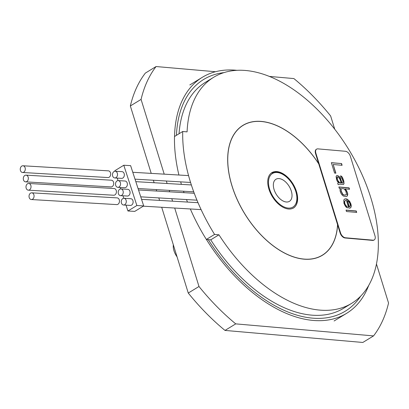 <?xml version="1.0" encoding="UTF-8"?>
<svg xmlns="http://www.w3.org/2000/svg" width="409" height="409" viewBox="0 0 409 409"><rect width="100%" height="100%" fill="white"/><g stroke="black" fill="none" stroke-linecap="round" stroke-linejoin="round"><path stroke-width="0.61" d="M174.531 136.494A138.319 81.105 -121.4 0 1 202.322 77.306A138.319 81.105 -121.4 0 1 235.737 70.21A138.319 81.105 -121.4 0 1 237.092 70.343M368.657 285.564A138.319 81.105 -121.4 0 1 346.607 313.335A138.319 81.105 -121.4 0 1 313.192 320.431A138.319 81.105 -121.4 0 1 206.392 239.454M33.875 194.761A3.364 2.52 93.4 0 1 31.355 199.536A3.364 2.52 93.4 0 1 29.228 197.603A3.364 2.52 93.4 0 1 31.754 192.823A3.364 2.52 93.4 0 1 33.875 194.761M31.754 192.823L117.138 197.89A3.364 2.52 93.4 0 1 119.264 199.827A3.364 2.52 93.4 0 1 116.739 204.602L31.355 199.536M118.405 193.702A3.364 2.52 93.4 0 1 120.931 188.927A3.364 2.52 93.4 0 1 123.053 190.865A3.364 2.52 93.4 0 1 120.532 195.64A3.364 2.52 93.4 0 1 118.405 193.702M120.931 188.927L127.761 189.331A3.364 2.52 93.4 0 1 129.883 191.269A3.364 2.52 93.4 0 1 127.363 196.044L120.532 195.64M126.038 205.154L127.93 210.988L136.867 205.522L123.794 165.241L114.857 170.706L115.031 171.243M117.255 178.104L118.068 180.609M120.297 187.47L120.767 188.922M122.997 195.788L123.809 198.293M123.968 198.293L130.798 198.702A3.364 2.52 93.4 0 1 132.925 200.635A3.364 2.52 93.4 0 1 130.399 205.415L123.569 205.006A3.364 2.52 93.4 0 1 121.447 203.074A3.364 2.52 93.4 0 1 123.968 198.293A3.364 2.52 93.4 0 1 126.095 200.231A3.364 2.52 93.4 0 1 123.569 205.006M118.232 180.614L125.062 181.018A3.364 2.52 93.4 0 1 127.184 182.956A3.364 2.52 93.4 0 1 124.663 187.731L117.833 187.327A3.364 2.52 93.4 0 1 115.706 185.389A3.364 2.52 93.4 0 1 118.232 180.614A3.364 2.52 93.4 0 1 120.353 182.547A3.364 2.52 93.4 0 1 117.833 187.327M115.19 171.243L122.02 171.652A3.364 2.52 93.4 0 1 124.147 173.585A3.364 2.52 93.4 0 1 121.621 178.365L114.791 177.956A3.364 2.52 93.4 0 1 112.664 176.023A3.364 2.52 93.4 0 1 115.19 171.243A3.364 2.52 93.4 0 1 117.317 173.181A3.364 2.52 93.4 0 1 114.791 177.956M123.794 165.241L130.624 165.645L143.697 205.926L136.867 205.522M127.93 210.988L134.76 211.392L143.697 205.926M30.839 185.389A3.364 2.52 93.4 0 1 28.313 190.17A3.364 2.52 93.4 0 1 26.191 188.232A3.364 2.52 93.4 0 1 28.712 183.457A3.364 2.52 93.4 0 1 30.839 185.389M28.712 183.457L114.096 188.523A3.364 2.52 93.4 0 1 116.222 190.456A3.364 2.52 93.4 0 1 113.702 195.236L28.313 190.17M28.139 177.077A3.364 2.52 93.4 0 1 25.614 181.857A3.364 2.52 93.4 0 1 23.492 179.919A3.364 2.52 93.4 0 1 26.012 175.144A3.364 2.52 93.4 0 1 28.139 177.077M26.012 175.144L111.401 180.205A3.364 2.52 93.4 0 1 113.523 182.143A3.364 2.52 93.4 0 1 111.003 186.918L25.614 181.857M25.097 167.71A3.364 2.52 93.4 0 1 22.577 172.486A3.364 2.52 93.4 0 1 20.45 170.553A3.364 2.52 93.4 0 1 22.97 165.773A3.364 2.52 93.4 0 1 25.097 167.71M22.97 165.773L108.359 170.839A3.364 2.52 93.4 0 1 110.481 172.777A3.364 2.52 93.4 0 1 107.961 177.552L22.577 172.486M334.751 129.249L330.636 115.951A175.875 103.129 58.6 0 0 293.892 78.574L269.291 76.422M215.517 71.728L156.074 66.539L145.348 73.099A175.875 103.129 58.6 0 0 130.348 105.957L151.218 173.38M153.344 180.246L154.116 182.741M156.243 189.602L156.688 191.049M158.815 197.91L159.587 200.41M161.708 207.271L188.263 293.048A175.875 103.129 58.6 0 0 225.006 330.426L362.824 342.461L373.55 335.901A175.875 103.129 58.6 0 0 388.55 303.043L376.484 264.071M174.704 208.043L198.989 286.494A175.875 103.129 58.6 0 0 235.732 323.872L373.55 335.901M156.074 66.539A175.875 103.129 58.6 0 0 141.074 99.402L164.213 174.152M166.335 181.013L167.112 183.513M169.234 190.374L169.684 191.821M171.806 198.682L172.578 201.177M235.732 323.872L225.006 330.426M198.989 286.494L188.263 293.048M141.074 99.402L130.348 105.957M190.328 208.968A138.37 81.135 58.6 0 0 206.356 239.449L208.253 239.618A135.783 79.622 58.6 0 0 312.481 318.141A135.783 79.622 58.6 0 0 345.288 311.172A135.783 79.622 58.6 0 0 360.641 296.203M318.764 163.922A76.038 44.586 58.6 0 0 261.397 121.519A76.038 44.586 58.6 0 0 243.028 125.415A76.038 44.586 58.6 0 0 237.394 199.909A76.038 44.586 58.6 0 0 303.979 259.071A76.038 44.586 58.6 0 0 322.348 255.17A76.038 44.586 58.6 0 0 337.548 224.602M218.948 234.807A132.424 77.649 58.6 0 0 351.755 303.279A132.424 77.649 58.6 0 0 348.938 149.796A132.424 77.649 58.6 0 0 213.621 77.311A132.424 77.649 58.6 0 0 187.082 131.872L182.716 131.493A138.37 81.135 58.6 0 0 214.577 234.423L218.948 234.807L210.722 239.832A132.424 77.649 58.6 0 0 343.534 308.304L351.755 303.279M213.621 77.311L205.395 82.337A132.424 77.649 58.6 0 0 179.04 133.738M178.912 175.026A138.37 81.135 58.6 0 1 174.495 136.519L182.716 131.493M180.681 181.867A138.37 81.135 58.6 0 0 181.392 184.362M183.539 191.223A138.37 81.135 58.6 0 0 184.024 192.67M186.499 199.551A138.37 81.135 58.6 0 0 187.47 202.061M206.356 239.449L214.577 234.423M208.253 239.618L210.722 239.832M223.963 72.628A135.783 79.622 58.6 0 0 203.641 79.469A135.783 79.622 58.6 0 0 176.437 135.328M337.614 224.817A76.146 44.647 -121.4 0 1 322.399 255.262A76.146 44.647 -121.4 0 1 304.005 259.168A76.146 44.647 -121.4 0 1 237.332 199.924A76.146 44.647 -121.4 0 1 242.972 125.328A76.146 44.647 -121.4 0 1 261.366 121.422A76.146 44.647 -121.4 0 1 318.698 163.712M276.893 171.581A20.69 12.132 58.6 0 0 271.893 172.639A20.69 12.132 58.6 0 0 270.364 192.91A20.69 12.132 58.6 0 0 288.483 209.009A20.69 12.132 58.6 0 0 293.478 207.946A20.69 12.132 58.6 0 0 295.012 187.68A20.69 12.132 58.6 0 0 276.893 171.581M286.31 201.99A12.93 7.582 -121.4 0 1 274.986 191.928A12.93 7.582 -121.4 0 1 275.942 179.26A12.93 7.582 -121.4 0 1 279.066 178.595A12.93 7.582 -121.4 0 1 290.39 188.656A12.93 7.582 -121.4 0 1 289.434 201.33A12.93 7.582 -121.4 0 1 286.31 201.99M177.061 256.862A12.93 7.582 -121.4 0 1 173.968 250.737A12.93 7.582 -121.4 0 1 173.334 244.822M274.071 189.541A12.93 7.582 58.6 0 0 289.434 201.33A12.93 7.582 58.6 0 0 291.305 191.049A12.93 7.582 58.6 0 0 275.942 179.26A12.93 7.582 58.6 0 0 274.071 189.541M315.886 153.247L340.508 232.787A5.174 3.032 58.6 0 0 345.401 237.767L372.972 240.175A5.174 3.032 58.6 0 0 374.225 239.909A5.174 3.032 58.6 0 0 374.971 235.799L350.349 156.258A5.174 3.032 58.6 0 0 345.457 151.279L317.885 148.871A5.174 3.032 58.6 0 0 316.632 149.137A5.174 3.032 58.6 0 0 315.886 153.247L315.528 153.467A5.174 3.032 -121.4 0 1 316.275 149.357A5.174 3.032 -121.4 0 1 316.459 149.254M315.528 153.467L340.15 233.007A5.174 3.032 -121.4 0 0 345.043 237.987L372.614 240.395A5.174 3.032 -121.4 0 0 373.867 240.129A5.174 3.032 -121.4 0 0 374.041 240.006M341.576 163.559L331.356 162.67L334.577 173.073L335.881 173.191L333.197 164.515L342.113 165.292L341.576 163.559L331.392 162.797M341.469 176.207L340.513 175.844L340.958 177.291L342.456 179.387L343.136 182.261L342.747 183.074L342.098 183.012L340.36 178.079L338.949 176.269L337.251 175.558L336.469 175.773L336.086 176.581L336.725 180.011L337.389 181.478L338.616 182.711L337.706 183.196L338.156 184.638L339.715 184.214L343.197 184.515L344.015 183.743L343.862 181.197L342.481 177.424L341.469 176.207L340.554 175.972M347.21 196.121L347.762 194.479L347.619 193.339L346.51 190.43L344.976 188.892L349.542 189.29L349.092 187.843L338.872 186.954L339.317 188.396L340.625 188.513L340.022 189.301L340.124 190.998L340.661 192.736L341.939 194.817L343.386 196.064L346.086 196.586L347.21 196.121L347.44 193.452L346.331 190.543L344.976 188.892M345.932 198.82L344.715 198.994L343.77 200.037L343.974 203.431L345.61 206.668L347.492 207.956L347.042 206.514L345.595 205.262L344.751 203.217L344.649 201.519L345.038 200.712L346.377 200.267L348.795 208.074L349.664 208.145L350.447 207.936L351.045 207.143L351.254 205.753L350.932 204.04L349.69 201.397L347.328 199.224L345.932 198.82L344.572 199.101M346.479 211.525L356.699 212.419L356.254 210.972L346.029 210.083L346.479 211.525M341.229 182.941L339.398 182.496L337.594 180.088L337.134 177.235L337.916 177.025L339.664 178.585L341.229 182.941L339.741 182.935L338.299 181.683L336.878 178.462L336.955 177.348L337.481 176.985M341.239 189.127L341.709 188.605L343.887 188.794L344.715 189.433L345.999 191.514L346.459 194.367L345.421 195.119L344.117 195.006L342.849 194.331L341.213 191.095L341.06 189.239L341.709 188.605M347.558 200.65L349 201.903L349.971 203.672L350.293 205.39L349.654 206.739L349.22 206.703L347.558 200.65M341.893 165.277L341.397 163.666M333.197 164.515L335.661 173.171M338.616 182.711L337.941 183.022M342.747 183.074L341.919 183.125L340.932 179.945L339.388 176.995L337.722 175.727L336.438 175.839M343.601 184.352L344.005 183.022L343.683 181.31L342.302 177.532L341.29 176.32M349.322 189.27L348.913 187.956L338.913 187.082M345.983 194.888L343.938 195.113L342.67 194.439L341.034 191.202L341.06 189.239M350.324 207.966L350.871 207.251L351.075 205.865L350.002 202.394L348.197 199.986L345.753 198.927M347.251 207.864L346.863 206.622L345.416 205.369L344.572 203.329L344.47 201.632L345.38 200.461M349.654 206.739L349.041 206.811L347.338 200.63M356.484 212.399L356.075 211.085L346.07 210.211M277.184 172.516A19.658 11.524 58.6 0 0 269.592 189.152A19.658 11.524 58.6 0 0 288.192 208.074A19.658 11.524 58.6 0 0 295.784 191.438A19.658 11.524 58.6 0 0 277.184 172.516M372.972 240.175L372.614 240.395M345.401 237.767L345.043 237.987M340.508 232.787L340.15 233.007M346.607 313.335L334.097 320.983M202.322 77.306L189.807 84.954M138.518 189.97L194.255 193.278M143.293 206.177L201.1 209.607M141.56 199.336L198.012 202.69M140.747 196.841L196.959 200.175M138.048 188.523L193.718 191.826M135.819 181.657L191.351 184.95M135.011 179.157L190.553 182.455M132.782 172.286L188.559 175.599M292.762 208.386C304.633 202.7 290.906 172.112 276.561 171.923L271.182 173.079M374.225 239.909L373.867 240.129M316.632 149.137L316.275 149.357"/></g></svg>
